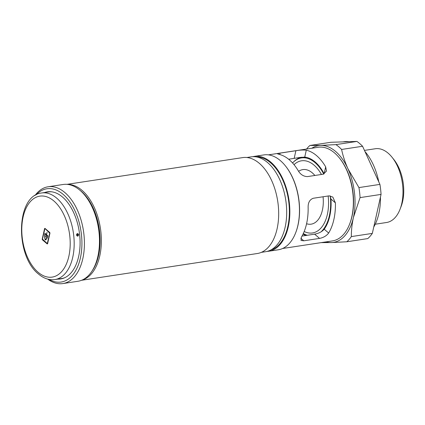 <?xml version="1.0" encoding="UTF-8"?>
<svg xmlns="http://www.w3.org/2000/svg" width="425" height="425" viewBox="0 0 425 425"><rect width="100%" height="100%" fill="white"/><g stroke="black" fill="none" stroke-linecap="round" stroke-linejoin="round"><path stroke-width="0.64" d="M330.246 196.058A39.344 22.759 81.3 0 1 329.37 215.682A39.344 22.759 81.3 0 1 320.992 231.896M307.296 235.28A39.344 22.759 81.3 0 1 303.307 233.553M392.094 157.319L393.901 159.582A33.745 19.518 81.3 0 1 402.645 201.365A33.745 19.518 81.3 0 1 401.062 206.624L400.015 209.323A37.304 21.579 -98.7 0 0 401.763 203.511A37.304 21.579 -98.7 0 0 392.094 157.319A37.304 21.579 -98.7 0 0 375.307 148.745L364.453 150.397M375.238 224.225L386.538 222.503A37.304 21.579 -98.7 0 0 400.015 209.323M380.439 197.126A48.96 28.321 81.3 0 1 378.84 213.578A48.96 28.321 81.3 0 1 373.75 227.035M328.164 195.994A36.497 21.112 81.3 0 1 327.372 214.381A36.497 21.112 81.3 0 1 304.199 231.492M298.605 171.349A27.593 15.964 81.3 0 1 302.834 169.602A27.593 15.964 81.3 0 1 314.867 175.472M323.064 196.77A27.593 15.964 81.3 0 1 322.4 210.109A27.593 15.964 81.3 0 1 311.142 224.161A27.593 15.964 81.3 0 1 306.574 223.747M311.849 148.24A48.96 28.321 81.3 0 1 320.647 145.398L335.957 144.617L356.931 141.424L330.873 142.285L309.894 145.483L320.647 145.398A48.96 28.321 81.3 0 1 347.99 168.868L358.944 187.584L379.923 184.392L362.573 146.264L341.594 149.457C342.959 155.927 345.089 162.398 347.99 168.868A48.96 28.321 81.3 0 1 353.43 217.446C351.99 224.071 351.3 230.451 351.348 236.592L372.327 233.399L381.044 194.411L360.065 197.604L353.43 217.446A48.96 28.321 81.3 0 1 331.521 242.553L320.769 242.638M372.327 233.399A53.853 31.152 81.3 0 1 367.811 238.579L346.832 241.772L331.521 242.553A48.96 28.321 81.3 0 1 326.108 241.873M379.923 184.392A53.853 31.152 81.3 0 1 381.044 194.411M356.931 141.424A53.853 31.152 81.3 0 1 362.573 146.264M360.065 197.604A53.853 31.152 -98.7 0 0 358.944 187.584M341.594 149.457A53.853 31.152 -98.7 0 0 335.957 144.617M309.894 145.483A53.853 31.152 -98.7 0 0 306.568 149.042M346.832 241.772A53.853 31.152 -98.7 0 0 351.348 236.592M294.026 164.666A36.497 21.112 81.3 0 1 321.449 174.473M292.559 162.966A39.344 22.759 81.3 0 1 301.468 157.925A39.344 22.759 81.3 0 1 323.754 174.085M342.927 141.886L344.123 141.706A48.96 28.321 81.3 0 1 348.999 141.684M364.974 151.539A48.96 28.321 81.3 0 1 378.803 181.927M339.543 158.153L339.995 158.716A46.463 26.881 81.3 0 1 352.038 216.251A46.463 26.881 81.3 0 1 349.86 223.492L349.594 224.166A47.356 27.391 -98.7 0 0 351.815 216.787A47.356 27.391 -98.7 0 0 339.543 158.153A47.356 27.391 -98.7 0 0 318.235 147.268L268.377 154.859M282.636 248.492L332.493 240.901A47.356 27.391 -98.7 0 0 349.594 224.166M92.098 270.953A47.621 27.551 -98.7 0 0 98.573 255.494A47.621 27.551 -98.7 0 0 79.788 190.124M67.628 184.413A48.514 28.061 81.3 0 1 99.79 255.813A48.514 28.061 81.3 0 1 82.19 280.022M285.462 165.941L285.733 166.281A47.446 27.444 81.3 0 1 298.026 225.027A47.446 27.444 81.3 0 1 295.805 232.422L295.646 232.826A47.977 27.753 -98.7 0 0 297.893 225.351A47.977 27.753 -98.7 0 0 285.462 165.941A47.977 27.753 -98.7 0 0 263.877 154.913L254.256 156.379A47.977 27.753 81.3 0 1 282.301 177.825A47.977 27.753 81.3 0 1 288.277 226.812A47.977 27.753 81.3 0 1 268.701 251.244A47.977 27.753 81.3 0 1 267.107 251.403M268.701 251.244L278.322 249.778A47.977 27.753 -98.7 0 0 295.646 232.826M288.649 159.242L299.737 157.468L304.736 157.123A40.056 23.173 81.3 0 1 324.126 173.767L325.672 166.85A47.356 27.391 -98.7 0 0 306.282 150.206C303.344 149.85 299.875 150.025 295.88 150.726L280.086 153.133L277.387 153.77L279.002 154.36A47.356 27.391 81.3 0 1 298.392 171.004C300.608 174.611 303.62 176.476 307.429 176.603L323.223 174.202L326.469 171.121L325.672 166.85M330.145 195.835L330.953 199.038A40.056 23.173 81.3 0 1 329.795 216.022A40.056 23.173 81.3 0 1 324.211 229.208C321.959 231.752 318.766 233.405 314.633 234.164L302.016 236.082M294.004 161.553A40.056 23.173 81.3 0 1 301.532 157.229M291.635 161.978L290.875 161.224M333.869 219.518A47.356 27.391 81.3 0 1 328.658 233.022C326.565 235.811 323.537 237.607 319.563 238.398L303.774 240.8L301.012 240.438L301.378 237.177A47.356 27.391 -98.7 0 0 306.59 223.672A47.356 27.391 -98.7 0 0 308.125 207.012C308.125 202.428 309.846 199.511 313.283 198.257L329.072 195.856L332.823 197.062L335.399 202.858A47.356 27.391 81.3 0 1 333.869 219.518M256.774 156.99A47.175 27.29 81.3 0 1 287.831 226.429A47.175 27.29 81.3 0 1 270.922 249.911M246.877 157.5L251.101 156.857A47.977 27.753 81.3 0 1 279.14 178.309A47.977 27.753 81.3 0 1 285.117 227.295A47.977 27.753 81.3 0 1 265.54 251.722L261.322 252.365M67.001 184.349L242.691 157.601A48.514 28.061 81.3 0 1 271.049 179.286A48.514 28.061 81.3 0 1 277.089 228.82A48.514 28.061 81.3 0 1 257.295 253.518L81.605 280.272M252.689 156.697A47.977 27.753 81.3 0 1 254.256 156.379M306.983 235.328A40.056 23.173 81.3 0 1 305.108 234.472M305.904 235.492A40.056 23.173 81.3 0 1 303.052 234.09M85.197 195.734L86.1 196.865A47.175 27.29 81.3 0 1 98.324 255.282A47.175 27.29 81.3 0 1 96.114 262.634L95.588 263.983A48.96 28.321 -98.7 0 0 97.883 256.355A48.96 28.321 -98.7 0 0 85.197 195.734A48.96 28.321 -98.7 0 0 63.171 184.482L48.094 186.777A48.96 28.321 81.3 0 1 76.713 208.664A48.96 28.321 81.3 0 1 82.811 258.65A48.96 28.321 81.3 0 1 62.831 283.576A48.96 28.321 81.3 0 1 47.706 279.119M62.831 283.576L77.908 281.281A48.96 28.321 -98.7 0 0 95.588 263.983M49.146 279.453A47.175 27.29 -98.7 0 0 80.378 258.017A47.175 27.29 -98.7 0 0 69.95 202.008A47.175 27.29 -98.7 0 0 36.258 194.793M46.102 192.302A44.062 25.489 81.3 0 1 48.115 191.744M44.667 192.525A44.062 25.489 81.3 0 1 47.393 191.834A44.062 25.489 81.3 0 1 73.153 211.533A44.062 25.489 81.3 0 1 78.641 256.519A44.062 25.489 81.3 0 1 60.658 278.954A44.062 25.489 81.3 0 1 57.848 279.113M61.375 278.832A44.062 25.489 81.3 0 1 59.287 278.896M34.977 195.537A48.96 28.321 81.3 0 1 48.094 186.777M76.904 235.062L77.318 234.818L76.888 234.658M77.844 234.77L77.276 234.26L76.872 234.924L77.408 235.429L77.844 234.77L78.694 234.669C78.147 236.539 77.419 236.651 76.505 235.004C77.026 233.139 77.754 233.028 78.694 234.669M64.882 277.652A43.796 25.335 81.3 0 1 61.625 278.54L54.878 279.565A43.796 25.335 81.3 0 0 74.162 245.252A43.796 25.335 81.3 0 0 56.791 198.215A43.796 25.335 81.3 0 0 41.693 192.977L48.439 191.946A43.796 25.335 81.3 0 1 51.813 191.824M45.082 228.469A0.712 0.414 -98.7 0 0 44.838 228.384A0.712 0.414 -98.7 0 0 44.551 228.746L42.266 238.956A0.712 0.414 -98.7 0 0 42.527 239.918L47.101 243.844A0.712 0.414 -98.7 0 0 47.345 243.929A0.712 0.414 -98.7 0 0 47.637 243.567L49.916 233.357A0.712 0.414 -98.7 0 0 49.656 232.395L45.082 228.469A0.712 0.414 -98.7 0 0 44.981 228.682L44.97 228.724M76.92 234.568L76.505 235.004M44.891 228.735L42.463 239.126L47.292 243.578L49.72 233.187L45.22 228.746M45.326 239.594A8.011 4.633 -98.7 0 0 47.032 237.702L45.852 236.688L46.267 234.834L45.093 233.824A8.011 4.633 -98.7 0 0 45.326 239.594L45.757 239.525A8.011 4.633 -98.7 0 0 46.734 238.733M47.345 237.655L47.032 237.702M46.219 236.635L45.852 236.688M46.633 234.781L46.267 234.834M45.459 233.766L45.093 233.824M47.43 236.752L47.632 236.927A8.367 4.84 -98.7 0 0 47.913 235.875L46.537 234.696L47.058 232.374L46.341 234.526L44.96 233.341A8.367 4.84 -98.7 0 0 45.225 240.024A8.367 4.84 -98.7 0 0 47.361 237.617L46.123 236.55L46.468 235.004L47.643 236.013A8.011 4.633 81.3 0 1 47.43 236.752L47.701 236.709M46.835 234.951L46.468 235.004M303.774 240.8L300.826 238.271M319.563 238.398L314.633 234.164M328.658 233.022L324.211 229.208M335.399 202.858L330.953 199.038M294.164 158.403L295.88 150.726M304.736 157.123L306.282 150.206M279.772 154.546L280.086 153.133M53.943 201.041A40.949 23.688 81.3 0 1 68.861 256.254A40.949 23.688 81.3 0 1 38.037 272.202A40.949 23.688 81.3 0 1 23.12 216.989A40.949 23.688 81.3 0 1 53.943 201.041M44.981 228.682L44.551 228.746M47.531 243.78L47.101 243.844M42.888 239.859L42.527 239.918M45.379 228.724L45.013 228.778M301.468 157.925L305.798 157.266M41.693 192.977C15.688 195.463 15.013 255.797 38.478 274.013C43.658 278.455 49.125 280.309 54.878 279.565M47.648 243.525L47.292 243.578"/></g></svg>

